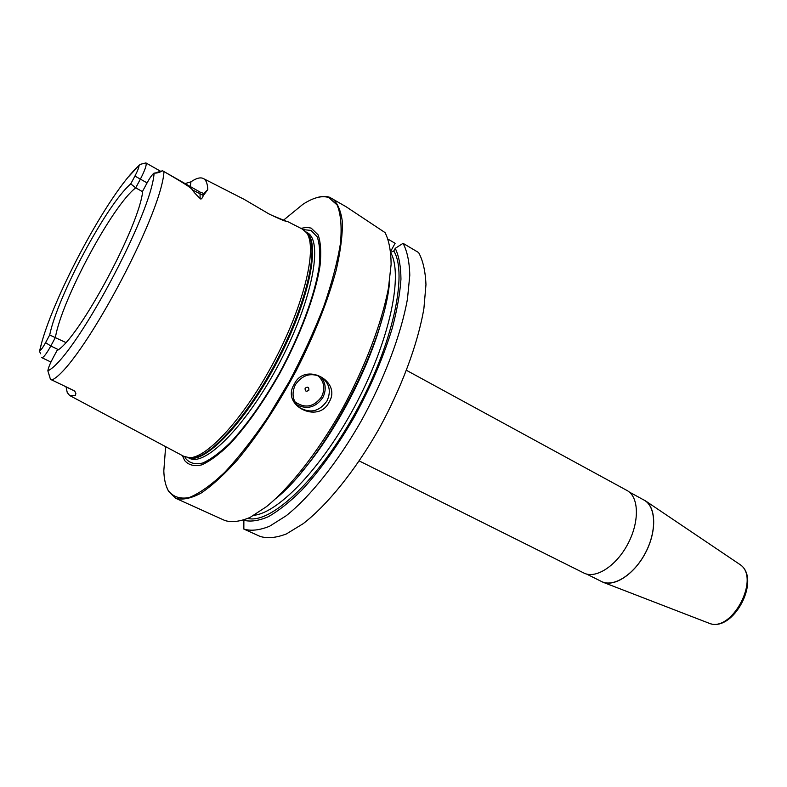 <?xml version="1.0" encoding="UTF-8"?>
<svg xmlns="http://www.w3.org/2000/svg" width="787" height="787" viewBox="0 0 787 787"><rect width="100%" height="100%" fill="white"/><g stroke="black" fill="none" stroke-linecap="round" stroke-linejoin="round"><path stroke-width="1.18" d="M316.453 197.753C321.43 196.16 325.808 195.993 329.576 197.252L346.211 206.814L385.059 232.598C388.955 240.291 390.972 250.866 391.119 264.343L388.463 288.012C381.774 323.26 364.597 368.385 341.322 410.686C317.555 452.515 290.049 487.419 266.527 506.621L250.148 517.374C240.301 521.555 231.929 522.617 225.033 520.581L175.767 498.328L168.566 491.442L166.175 485.815M332.203 198.462C337.554 202.879 340.948 210.739 342.394 222.032C342.581 235.254 340.505 251.358 336.147 270.344C327.707 301.303 314.436 334.682 296.315 370.48C277.319 405.817 257.546 435.801 236.985 460.434C223.892 474.876 211.88 485.795 200.931 493.203C190.838 498.476 182.456 500.188 175.767 498.328M329.035 402.226C318.332 424.36 280.565 405.354 294.249 384.272C304.805 361.331 342.256 381.144 329.035 402.226M299.788 407.715C292.675 401.468 291.2 393.785 295.371 384.686C302.631 374.474 311.514 372.094 322.021 377.524C329.605 383.79 331.258 391.601 326.969 400.986C319.492 411.394 310.432 413.637 299.788 407.715L297.23 405.354M296.65 404.666C307.078 409.87 315.803 407.479 322.847 397.504C326.546 389.929 325.867 383.023 320.801 376.766M317.584 375.36C324.165 381.242 325.513 388.375 321.617 396.766C313.826 407.154 304.874 408.797 294.781 401.685M305.11 388.237C307.747 386.387 308.996 387.037 308.868 390.185C306.241 392.034 304.992 391.385 305.11 388.237M243.763 520.266C250.581 521.997 258.746 520.817 268.259 516.744C278.441 510.95 289.429 502.273 301.224 490.704C319.62 470.99 337.377 446.318 354.494 416.677C370.962 386.397 383.574 356.806 392.339 327.904C397.12 309.704 400.003 293.453 400.957 279.139C400.819 266.222 398.92 255.952 395.251 248.338L403.052 243.311C407.174 251.092 409.427 261.737 409.791 275.243L407.469 298.912C401.203 334.111 384.361 379 361.233 420.947C337.584 462.412 309.98 496.892 286.193 515.751L269.577 526.247C259.533 530.281 250.964 531.225 243.842 529.071L243.872 520.079M243.842 529.071L260.133 536.429C267.442 538.672 276.198 537.846 286.389 533.94L303.211 523.65C327.244 505.097 354.917 470.98 378.458 429.82C401.468 388.168 418.015 343.496 423.918 308.356L425.964 284.678C425.393 271.151 422.953 260.448 418.635 252.578L403.052 243.311M389.634 280.723C385.492 342.65 324.519 459.539 276.099 498.368M388.188 239.218L395.104 243.321L390.716 251.269M395.251 248.338L393.775 251.014L390.814 252.273M406.525 370.352L627.573 490.793C639.083 497.532 639.506 522.234 627.741 544.151C616.132 566.158 595.631 579.202 583.846 573.015L359.265 460.946M586.561 574.038L601.406 581.445C613.299 587.692 633.761 574.953 645.212 553.271C656.82 531.668 656.171 507.172 644.553 500.375L629.325 492.062M642.379 499.165L645.478 500.866C656.23 508.254 656.584 531.766 645.586 552.69C634.716 573.674 615.237 586.836 603.019 582.252L599.851 580.678M165.634 446.652L163.814 470.911C164.09 479.194 165.575 485.766 168.29 490.596C173.071 496.882 180.007 499.214 189.116 497.581C199.377 493.469 211.231 485.058 224.679 472.357C238.756 457.277 253.198 438.841 268.003 417.061L289.242 381.616C302.562 356.462 314.033 331.504 323.664 306.753C331.907 282.917 337.515 261.678 340.505 243.045C341.912 226.459 340.791 213.769 337.121 204.974L328.691 197.507C321.814 195.343 313.206 197.626 302.867 204.345L283.773 219.966M300.929 228.348L306.802 227.364L311.15 228.092L318.105 234.851C320.732 242.15 321.371 252.401 320.043 265.603C315.695 294.151 300.723 334.701 279.818 373.323C263.291 402.452 246.626 426.042 229.824 444.114C219.298 454.306 209.922 461.231 201.718 464.881C194.389 466.593 188.713 465.176 184.699 460.602L182.387 455.584M287.609 221.55L302.198 228.997L306.537 232.736C317.564 247.059 304.835 302.69 275.155 359.443C245.593 416.244 207.247 458.516 189.195 457.67L183.646 456.253L70.082 395.733M271.338 215.136L287.068 221.56C284.441 221.088 278.411 218.54 268.987 213.946L244.245 199.406L203.567 178.639M155.865 172.697L162.575 170.769C159.368 172.579 156.554 173.337 154.104 173.051L153.839 173.248C151.98 174.842 149.737 178.039 147.11 182.85L142.683 191.084C139.742 225.505 78.336 339.522 56.979 350.618L52.631 358.705C49.935 363.84 48.341 367.873 47.85 370.805L50.437 379.314L73.024 390.145C75.237 390.952 76.044 392.792 75.414 395.664L69.659 395.507L67.249 392.556L66.049 386.929M185.063 183.568L190.946 181.836C196.032 178.324 200.055 177.164 203.026 178.364L203.115 178.403C205.997 179.702 207.552 183.44 207.778 189.618L203.371 195.501C202.033 198.757 200.951 199.75 200.124 198.491C195.324 193.887 192.835 191.054 192.648 190.011L203.371 195.501M162.575 170.769L163.981 171.576C192.343 188.034 190.434 187.936 192.648 190.011M49.689 334.996L45.567 342.67L50.821 345.995L55.415 337.426C61.494 300.418 112.256 205.623 135.708 187.847L130.75 183.873C106.55 204.659 57.638 296.06 49.689 334.996L65.783 342.502M147.08 182.889L140.381 179.131L135.708 187.847L142.595 191.684M39.537 351.336L39.694 350.786C41.003 350.126 42.96 347.421 45.567 342.67M139.033 165.545L140.116 164.385L145.91 162.919C146.913 164.621 145.074 170.031 140.381 179.131L134.931 176.072C137.509 171.153 138.886 167.641 139.033 165.545C108.999 191.812 49.778 302.572 39.694 350.786M130.75 183.873L134.931 176.072M58.327 349.635L50.821 345.995C46.482 353.806 43.482 357.701 41.819 357.672L41.524 357.308M393.775 251.014C408 273.571 392.792 344.558 355.754 411.965C318.863 479.49 270.974 524.162 247.895 518.446M253.994 515.288C279.434 512.632 324.647 464.655 357.564 400.977C390.598 337.348 403.318 273.571 390.421 252.086M301.706 471.905C335.498 432.87 369.9 366.919 382.58 316.876M739.042 563.905L739.593 564.279C761.275 577.166 731.851 633.565 708.871 623.156L708.261 622.92M303.379 229.647L311.013 230.414L317.2 236.848C319.758 244.049 320.388 254.142 319.069 267.137C314.78 295.214 300.054 335.046 279.533 372.969C263.301 401.567 246.931 424.754 230.424 442.53C220.065 452.564 210.847 459.382 202.771 462.992C195.55 464.714 189.952 463.327 185.988 458.86L184.856 456.844M305.858 231.85L307.215 232.637C323.516 240.556 312.577 299.69 279.975 361.961C247.561 424.321 205.318 467.124 189.49 458.28L188.083 457.621M305.986 231.998L305.936 231.949C321.096 241.245 309.694 299.67 277.713 360.771C245.898 421.97 204.502 464.743 188.221 457.631M306.537 232.736L308.042 234.251C319.06 248.574 306.448 303.939 276.935 360.367C247.541 416.864 209.342 458.88 191.3 458.034L188.201 457.631M202.466 194.674L207.778 189.618M190.267 186.529L190.946 181.836M163.981 171.576C161.571 215.549 79.418 367.804 51.853 380.062M162.683 170.838L199.987 192.058L200.124 198.491M47.85 370.805C73.437 359.502 151.773 214.153 154.104 173.051M75.867 393.293L75.414 395.664M74.785 391.483L73.024 390.145M603.019 582.252L708.871 623.156C733.268 633.584 762.101 578.317 739.593 564.279L645.478 500.866M188.27 457.64L189.195 457.67M199.987 192.058L203.046 193.189M39.665 350.795L41.377 344.027M128.753 176.544L139.043 165.378M160.774 171.369L145.91 162.919M48.863 374.12L49.866 376.875M72.699 390.077L65.144 386.496M41.819 357.672L50.948 362.05M39.675 351.504L40.491 353.747"/></g></svg>
